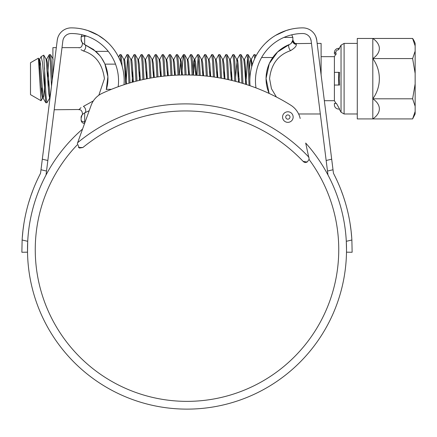 <?xml version="1.0" encoding="UTF-8"?>
<svg xmlns="http://www.w3.org/2000/svg" width="437" height="437" viewBox="0 0 437 437"><rect width="100%" height="100%" fill="white"/><g stroke="black" fill="none" stroke-linecap="round" stroke-linejoin="round"><path stroke-width="0.66" d="M30.666 196.377L28.869 202.069M22.932 230.741L22.385 236.685M343.324 196.317L341.27 190.712M351.069 230.676L350.25 224.765M351.091 230.856L351.621 236.674M343.378 196.486L345.159 202.052M22.953 230.561L23.756 224.776M30.721 196.208L32.737 190.723M327.979 174.991L326.16 160.494L331.688 159.188L333.453 173.276A165.153 165.153 0 0 1 351.878 239.995L352.135 252.258L346.492 252.171L346.514 249.614A159.51 159.51 0 0 1 187.003 409.125A159.51 159.51 0 0 1 82.582 129.041M331.688 159.188L316.759 40.231L315.918 36.894L316.759 40.231A14.115 14.115 0 0 0 302.754 27.875A52.932 52.932 0 0 0 250.051 85.75L249.942 84.428M326.16 160.494L311.155 40.936L310.45 38.451M118.17 86.745A47.289 47.289 0 0 0 71.253 33.523A8.467 8.467 0 0 0 62.852 40.936C64.223 36.522 64.223 36.522 62.852 40.936L47.846 160.494L42.318 159.188L40.554 173.276A165.153 165.153 0 0 0 22.129 239.995L21.872 252.258L27.515 252.171L27.711 241.311A159.51 159.51 0 0 1 46.027 174.991L47.846 160.494M307.227 162.056L303.076 161.34C305.244 163.471 307.271 162.733 309.156 159.128L305.687 143.046A159.51 159.51 0 0 1 346.514 249.614L346.295 241.311L351.878 239.995M309.156 159.128L309.106 159.521A151.743 151.743 0 0 1 187.003 401.363A151.743 151.743 0 0 1 77.125 144.958M124.19 80.812L124.042 84.723A52.932 52.932 0 0 0 71.253 27.875A14.115 14.115 0 0 0 57.247 40.231L42.318 159.188M32.278 191.854L30.672 196.35L32.278 191.854M23.549 225.978L22.937 230.714M344.804 200.883L343.329 196.344L344.804 200.883M351.55 235.456L351.069 230.703M57.247 40.231C58.29 35.779 58.29 35.779 57.247 40.231L57.755 37.861M57.799 37.724L58.094 36.894M104.793 39.854L97.79 35.004M83.707 29.361L87.864 30.552L98.429 35.381M104.082 39.286L108.136 42.837M249.893 83.571L249.817 80.812M265.876 42.837C276.823 31.956 290.84 29.224 290.299 29.361C290.851 29.213 276.801 31.977 265.876 42.837L268.842 40.166M290.299 29.361L286.142 30.552L275.583 35.381M269.924 39.286L269.176 39.887M321.102 74.853L321.102 43.405L317.158 43.405L316.759 40.231M310.445 38.445L311.155 40.936A8.467 8.467 0 0 0 302.754 33.523A47.289 47.289 0 0 0 256 87.903M327.488 171.058L333.01 169.753M22.129 239.995L27.711 241.311M46.519 171.058L40.996 169.753M44.612 67.79L44.612 89.596L45.759 102.722L46.988 102.722L49.643 98.145L48.758 93.786L46.114 59.241L43.749 55.16L46.022 95.736L46.906 102.793M47.682 77.076L48.491 61.65L49.376 54.592L50.255 61.65L51.49 86.127M49.376 54.592L50.517 54.663L51.315 61.65L52.26 80.009M118.525 56.985L119.957 54.592L120.88 62.393M119.957 54.592L121.098 54.663L122.169 66.326M125.321 77.076L125.643 70.313M124.01 60.197L127.014 54.592L127.894 61.65L128.981 83.188M126.058 84.079L127.538 57.198M127.014 54.592L128.156 54.663L128.953 61.65L130.029 82.877M132.378 77.076L132.701 70.313M131.073 60.197L134.072 54.592L134.951 61.65L135.951 81.255M134.072 54.592L135.213 54.663L136.011 61.65L136.994 80.987M139.436 77.076L139.764 70.313M138.13 60.197L141.129 54.592L142.009 61.65L142.932 79.583M141.129 54.592L142.271 54.663L143.068 61.65L143.981 79.359M146.411 78.851L146.821 70.313M145.188 60.197L148.187 54.592L149.066 61.65L149.929 78.179M148.187 54.592L149.328 54.663L150.126 61.65L150.978 77.988M153.551 77.076L153.879 70.313M152.245 60.197L155.244 54.592L156.124 61.65L156.932 77.027M155.244 54.592L156.386 54.663L157.183 61.65L157.986 76.879M160.636 76.524L160.936 70.313M159.303 60.197L162.302 54.592L163.181 61.65L163.951 76.136M162.302 54.592L163.443 54.663L164.241 61.65L165.006 76.022M167.726 75.759L167.994 70.313M166.36 60.197L169.359 54.592L170.239 61.65L170.976 75.492M169.359 54.592L170.501 54.663L171.299 61.65L172.036 75.415M174.811 75.246L175.051 70.313M173.418 60.197L176.417 54.592L177.302 61.65L178.017 75.098M176.417 54.592L177.559 54.663L178.356 61.65L179.077 75.06M181.879 74.989L182.595 61.65L183.474 54.592L184.359 61.65L185.07 74.956M183.474 54.592L184.616 54.663L185.414 61.65L186.129 74.956M188.937 74.989L189.166 70.313M187.533 60.197L190.532 54.592L191.417 61.65L192.133 75.066M190.532 54.592L191.679 54.663L192.471 61.65L193.192 75.104M195.984 75.235L196.224 70.313M193.394 75.115L194.853 59.241L197.59 54.592L198.474 61.65L199.206 75.432M197.038 75.295L198.119 57.198M197.59 54.592L198.737 54.663L199.534 61.65L200.272 75.508M203.019 75.732L203.281 70.313M201.648 60.197L204.647 54.592L205.532 61.65L206.291 76.049M204.647 54.592L205.794 54.663L206.592 61.65L207.357 76.164M210.044 76.48L210.339 70.313M208.706 60.197L211.705 54.592L212.59 61.65L213.393 76.928M211.705 54.592L212.852 54.663L213.649 61.65L214.458 77.081M217.074 77.081L217.397 70.313M215.763 60.197L218.762 54.592L219.647 61.65L220.499 78.07M218.762 54.592L219.909 54.663L220.707 61.65L221.57 78.261M224.132 77.081L224.454 70.313M222.821 60.197L225.82 54.592L226.705 61.65L227.622 79.479M225.82 54.592L226.967 54.663L227.764 61.65L228.693 79.714M231.189 77.081L231.512 70.313M229.878 60.197L232.883 54.592L233.762 61.65L234.756 81.167M232.883 54.592L234.024 54.663L234.822 61.65L235.827 81.446M238.247 77.081L238.569 70.313M235.63 77.081L237.198 59.241L239.94 54.592L240.82 61.65L241.907 83.145M239.94 54.592L241.082 54.663L241.88 61.65L242.983 83.467M245.304 77.081L245.627 70.313M243.999 60.197L246.998 54.592L247.877 61.65L249.074 85.417M246.288 78.693L247.528 57.198M246.998 54.592L248.14 54.663L248.937 61.65L249.844 79.228M251.319 59.241L254.055 54.592L254.711 58.58M254.055 54.592L255.197 54.663L255.596 56.766M48.272 87.072L48.594 80.31M132.143 82.276L132.307 78.693M133.214 81.981L133.29 80.304M139.283 80.424L139.365 78.693M230.141 59.246L231.129 64.845L232.102 80.31M239.066 82.325L239.23 78.693M246.026 84.412L246.217 80.293M44.612 89.596L42.515 62.726L41.171 56.575L39.576 59.241L40.461 63.594L43.11 98.145L43.782 95.823L44.448 87.515M40.16 60.869L39.319 69.172M41.171 56.575L43.749 55.16M41.04 100.734L30.497 94.643L30.497 62.742L38.39 58.181L41.04 100.734L42.586 98.145L41.701 93.797L39.057 59.241L38.467 58.225M41.723 94.042L42.007 87.935M415.15 43.46L415.15 45.901L412.615 38.461A18.349 18.349 0 0 1 415.15 43.46M412.615 38.461L372.805 38.461A34.179 17.087 180 0 1 372.805 58.58L372.805 38.461L357.275 38.461L357.275 118.924L412.615 118.924L415.15 111.484L415.15 113.926L412.615 118.924M372.805 98.806L372.805 118.924A34.179 17.087 0 0 0 372.805 98.806A34.179 34.179 0 0 0 372.805 58.58L372.805 98.806L412.615 98.806L415.15 83.937L415.15 111.484M321.102 56.673L334.398 56.673L334.398 72.34L338.637 72.34L338.637 85.046L334.398 85.046L334.398 72.34M339.44 48.343L338.637 49.758A2.824 2.824 0 0 0 335.813 52.577L335.813 53.991L334.398 53.991L334.398 52.577A4.233 4.233 0 0 1 338.637 48.343L339.44 48.343L338.637 48.343L338.637 49.758M338.637 72.34L339.587 72.34L339.21 78.693L339.587 85.046L338.637 85.046M334.398 78.693L334.398 100.712L335.949 103.394M336.414 103.394L339.587 109.042L336.414 103.394L334.398 103.394L334.398 104.809A4.233 4.233 0 0 0 338.637 109.042L339.587 109.042M415.15 86.728L415.15 73.449L412.615 58.58L415.15 51.14L415.15 73.449M415.15 45.901L415.15 51.14M372.805 58.58L412.615 58.58M415.15 106.246L412.615 98.806M251.712 66.785L250.794 59.241L250.106 61.683L249.423 70.313M245.72 84.314L244.725 67.811L243.737 59.241L241.082 54.663M238.531 82.172L236.679 59.241L234.024 54.663M231.37 80.332L229.616 59.241L226.967 54.663M224.225 78.769L222.564 59.241L219.909 54.663M217.096 77.486L215.501 59.241L212.852 54.663M209.978 76.475L208.444 59.241L205.794 54.663M202.877 75.721L201.386 59.241L198.737 54.663M195.792 75.224L194.328 59.241L193.64 61.683L192.957 70.313M188.718 74.984L187.271 59.246L184.616 54.663M181.661 74.995L180.213 59.241L177.559 54.663M174.62 75.257L173.156 59.241L170.501 54.663M167.59 75.77L166.098 59.241L163.443 54.663M160.576 76.53L159.041 59.241L156.386 54.663M153.578 77.546L151.983 59.241L149.328 54.663M146.592 78.818L144.926 59.241L142.271 54.663M139.616 80.342L137.868 59.241L135.213 54.663M132.662 82.129L130.81 59.241L128.156 54.663M125.725 84.188L124.736 67.751L123.753 59.241L121.098 54.663M49.905 97.189L49.643 98.145M42.848 97.189L42.586 98.145M39.319 60.197L39.581 59.241M46.377 60.197L46.639 59.241L47.486 63.218L50.031 97.768M124.272 59.241L124.818 60.601L125.359 66.134L126.446 83.959M131.329 59.241L131.843 60.41L132.356 65.364L133.383 81.932M138.387 59.241L139.365 64.725L140.343 80.173M145.45 59.241L146.379 64.212L147.318 78.671M152.508 59.241L153.403 63.797L154.305 77.431M159.565 59.241L160.434 63.485L161.308 76.442M166.623 59.241L167.475 63.25L168.321 75.705M173.68 59.241L174.516 63.103L175.352 75.219M179.285 75.055L180.738 59.241L181.568 63.032L182.398 74.984M187.795 59.241L188.626 63.037L189.456 74.995M194.853 59.241L195.689 63.119L196.53 75.262M201.91 59.241L202.763 63.278L203.62 75.787M208.968 59.241L209.842 63.523L210.721 76.568M216.025 59.241L216.932 63.862L217.839 77.611M223.083 59.241L224.028 64.288L224.968 78.922M237.198 59.241L237.717 60.448L238.236 65.534L239.279 82.385M244.256 59.241L244.807 60.661L245.359 66.375L246.468 84.554M251.057 60.197L251.313 59.241L252.296 64.802M336.414 53.991L335.813 53.991M282.575 116.728A5.293 5.293 0 0 0 287.524 122.344A5.293 5.293 0 0 0 293.14 117.389A5.293 5.293 0 0 0 288.191 111.774A5.293 5.293 0 0 0 282.575 116.728M285.738 116.925A2.125 2.125 0 0 0 287.726 119.175A2.125 2.125 0 0 0 289.977 117.192A2.125 2.125 0 0 0 287.988 114.942A2.125 2.125 0 0 0 285.738 116.925M78.376 147.482L82.883 147.515A162.329 162.329 0 0 1 303.076 161.34A162.329 162.329 0 0 0 82.883 147.515L79.365 148.067L77.333 143.587L77.66 142.67A169.387 169.387 0 0 1 308.866 157.189L308.954 157.588M158.598 113.199L157.571 113.38M146.674 115.668L154.485 113.948M155.982 113.664L158.107 113.287M161.493 112.741L163.241 112.489M232.249 117.826L233.249 118.127M243.775 121.765L236.237 119.077M234.784 118.607L234.363 118.476M228.201 116.663L227.753 116.542M300.175 118.487A21.173 21.173 0 0 0 290.747 105.175A198.327 198.327 0 0 0 102.138 93.338A21.173 21.173 0 0 0 91.125 105.361L77.66 142.67M77.333 143.587L77.475 143.183M52.904 74.853L52.904 47.638L56.318 47.638M98.828 95.25L104.427 78.693C102.433 63.906 95.43 54.669 83.418 50.982C77.147 46.666 77.147 46.666 83.418 50.982A3.529 2.07 111.5 0 0 85.636 47.6A3.529 2.07 111.5 0 0 84.712 44.547L95.747 51.358L108.25 51.358M62.01 47.638L78.971 47.638C82.276 48.332 83.079 42.487 81.987 42.28C83.123 42.624 82.211 48.31 78.971 47.638L79.146 47.884M81.02 49.725L83.418 50.982M111.435 89.317L106.382 89.317A36.703 36.703 0 0 0 104.94 64.124C102.761 59.153 99.696 54.898 95.747 51.358M93.354 100.909L83.418 106.404C77.147 110.719 77.147 110.719 83.418 106.404A3.529 2.07 -111.5 0 1 85.636 109.785A3.529 2.07 -111.5 0 1 84.712 112.839L89.192 110.708M81.987 42.28L81.135 39.297L81.135 37.402L81.135 39.297C80.949 41.313 82.123 43.061 84.663 44.53L93.436 49.452L99.631 55.417M101.537 57.957L104.689 63.556M115.499 64.124L104.94 64.124L107.901 76.688L106.267 89.689M84.712 112.839L84.663 121.918A3.529 1.939 180 0 1 81.135 119.984L81.135 118.088L81.135 119.984A3.529 3.529 0 0 0 84.576 123.507M81.003 107.671L79.31 109.283M79.141 109.507L54.215 109.747M84.663 112.855C82.047 114.439 80.872 116.182 81.135 118.088L82.003 115.084C83.079 114.898 82.276 109.053 78.971 109.747C82.287 109.048 83.074 114.92 81.987 115.106M82.26 34.818A3.529 3.529 0 0 0 81.135 37.402A3.529 3.529 0 0 1 82.26 34.818A3.529 3.529 0 0 0 81.135 37.402A3.529 1.278 0 0 1 84.663 36.129L84.663 44.53M291.293 43.214L292.785 40.291A3.529 3.43 10.2 0 0 296.259 44.345L296.401 43.613L296.259 44.345C296.647 45.978 294.757 48.075 290.589 50.637C278.134 54.904 271.131 64.255 269.58 78.693L271.459 88.695L276.397 97.003M291.457 43.034L292.872 40.106L292.872 37.402L283.99 37.402M290.589 50.637A3.529 1.529 68.5 0 1 288.797 47.169A3.529 1.529 68.5 0 1 289.294 44.547A36.703 36.703 0 0 0 269.154 93.452L266.051 78.48L269.307 63.578L277.577 51.987L289.294 44.547L277.888 51.697M261.599 57.52L272.775 57.52M289.294 44.547A5.648 5.648 0 0 0 292.872 39.297M291.747 34.818L292.872 37.402L291.747 34.818M296.401 43.613A3.529 3.507 180 0 1 292.872 40.106A3.529 3.507 -0 0 0 296.401 43.613L311.466 43.405M339.21 48.343L341.04 45.169L344.099 43.405L344.099 113.981L357.275 113.981M341.04 45.169L341.04 112.216L344.099 113.981M335.813 52.577L334.398 52.577A4.233 4.233 0 0 1 338.637 48.343M86.734 36.129L84.663 36.129L84.663 35.463M84.663 123.261L84.663 121.918L85.149 121.918M344.099 43.405L357.275 43.405M334.398 56.673L335.949 53.991M339.21 109.042L341.04 112.216M324.347 100.712L334.398 100.712M255.197 54.663L255.984 56.018M248.14 54.663L250.794 59.241M191.679 54.663L194.328 59.241M50.517 54.663L53.172 59.241M45.759 102.722L43.11 98.145M49.288 54.663L46.639 59.241M183.393 54.663L180.738 59.241M298.613 113.981L320.321 113.981M296.401 43.405C295.079 43.853 293.904 42.679 292.872 39.876"/></g></svg>
